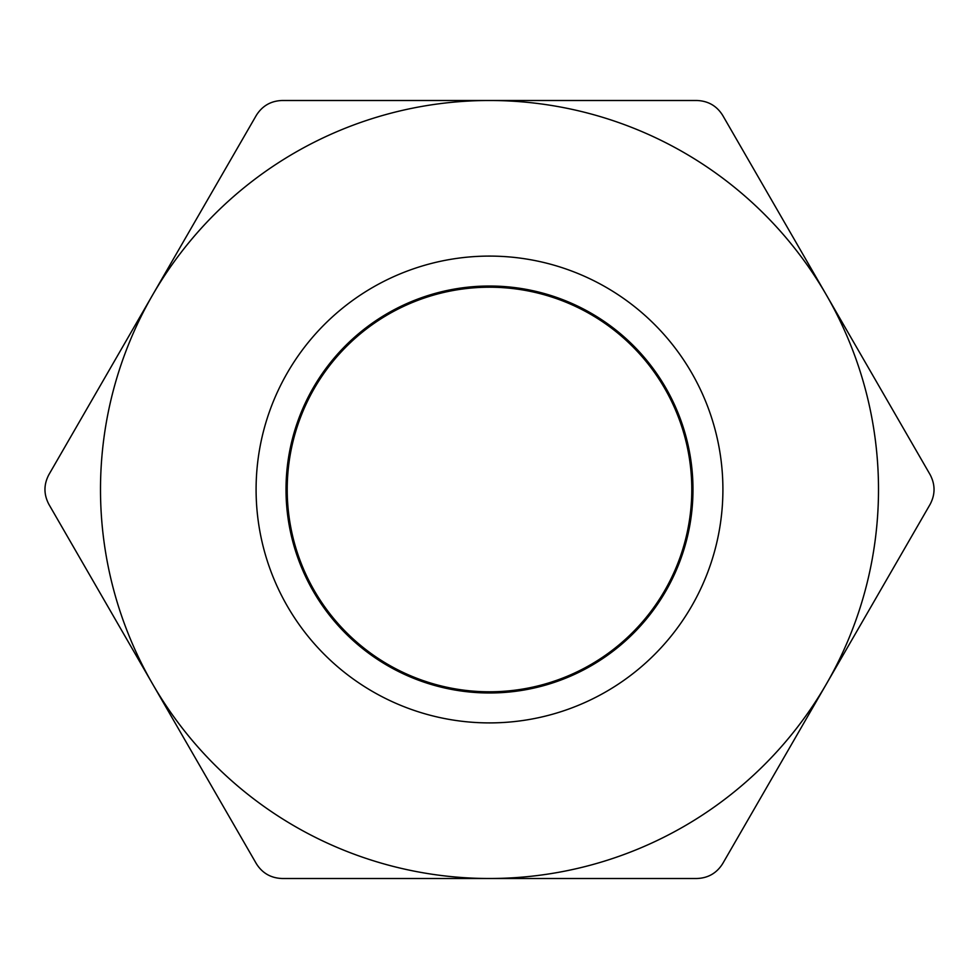 <?xml version="1.0" encoding="UTF-8"?>
<svg xmlns="http://www.w3.org/2000/svg" width="979" height="979" viewBox="0 0 979 979"><rect width="100%" height="100%" fill="white"/><g stroke="black" fill="none" stroke-linecap="round" stroke-linejoin="round"><path stroke-width="1.47" d="M152.614 684.003L48.95 504.466C43.639 494.456 43.639 484.483 48.95 474.534L256.265 115.449C262.274 105.854 270.914 100.874 282.185 100.494L696.815 100.494C708.135 100.898 716.775 105.879 722.735 115.449L930.05 474.534C935.361 484.544 935.361 494.517 930.05 504.466L722.735 863.551C716.726 873.146 708.086 878.126 696.815 878.506L282.185 878.506C270.865 878.102 262.225 873.121 256.265 863.551L152.614 684.003A389.006 389.006 0 0 1 489.5 100.494A389.006 389.006 0 0 1 826.386 684.003A389.006 389.006 0 0 1 152.614 684.003M489.5 722.906A233.406 233.406 0 0 1 287.361 372.803A233.406 233.406 0 0 1 691.639 372.803A233.406 233.406 0 0 1 489.5 722.906M369.891 324.881L407.9 303.123L449.814 289.919L493.514 286.064L536.994 291.644L578.295 306.427L615.473 329.703L646.789 360.419L670.786 397.131L686.389 438.127L692.814 481.509L689.816 525.27L677.48 567.367L656.432 605.842L627.612 638.92L592.393 665.047L552.376 683.012L509.447 691.994L465.588 691.566L422.842 681.739L383.181 662.991L348.475 636.166L320.317 602.55L300.027 563.659L288.524 521.33L286.382 477.519L293.663 434.272L310.049 393.582L334.781 357.359L366.684 327.255L404.315 304.726L445.898 290.751L489.5 286.027L533.102 290.751L574.685 304.726L612.303 327.267L644.219 357.359L668.951 393.582L685.337 434.272L692.618 477.519L690.476 521.33L678.973 563.659L658.683 602.55L630.525 636.166L595.819 662.991L556.158 681.739L513.412 691.566L469.553 691.994L426.624 683.012L386.607 665.047L351.388 638.908L322.568 605.854L301.52 567.367L289.184 525.27L286.186 481.509L292.611 438.127L308.201 397.119L332.211 360.419L363.527 329.703L400.705 306.427L441.994 291.644L485.511 286.076L529.198 289.931L571.038 303.086L609.097 324.881L641.6 354.349L667.029 390.07L684.211 430.442L692.349 473.53L691.064 517.377L680.393 559.927L660.874 599.209L633.376 633.376L599.209 660.874L559.927 680.393L517.377 691.064L473.53 692.349L430.442 684.211L390.07 667.029L354.349 641.6L324.881 609.097L303.086 571.038L289.931 529.198L286.076 485.511L291.644 441.994L306.427 400.705L329.703 363.527L360.419 332.211L397.119 308.201L438.127 292.611L481.509 286.186L525.27 289.184L567.367 301.52L605.842 322.568L638.908 351.388L665.047 386.607L683.012 426.624L691.994 469.553L691.566 513.412L681.739 556.158L662.991 595.819L636.166 630.525L602.55 658.683L563.659 678.973L521.33 690.476L477.519 692.618L434.272 685.337L393.582 668.951L357.359 644.219L327.267 612.303L304.726 574.685L290.751 533.102L286.027 489.5L290.751 445.898L304.726 404.315L327.255 366.684L357.359 334.781L393.582 310.049L434.272 293.663L477.519 286.382L521.33 288.524L563.659 300.027L602.55 320.317L636.166 348.475L662.991 383.181L681.739 422.842L691.566 465.588L691.994 509.447L683.012 552.376L665.047 592.393L638.92 627.612L605.842 656.432L567.367 677.48L525.27 689.816L481.509 692.814L438.127 686.389L397.131 670.799L360.419 646.789L329.703 615.473L306.427 578.295L291.644 536.994L286.064 493.502L289.931 449.802L303.086 407.962L324.881 369.903L354.349 337.4L390.07 311.971L430.442 294.789L473.53 286.651L517.377 287.948L559.927 298.607L599.209 318.126L633.376 345.624L660.874 379.791L680.393 419.073L691.064 461.623L692.337 505.47L684.211 548.57L667.029 588.917L641.6 624.651L609.097 654.119L571.038 675.914L529.198 689.069L485.511 692.924L441.994 687.356L400.705 672.573L363.527 649.297L332.211 618.581L308.201 581.881L292.623 540.873L286.186 497.491L289.197 453.73L301.52 411.633L322.568 373.146L351.388 340.092L386.607 313.953L426.624 295.988L469.553 287.006L513.412 287.434L556.158 297.261L595.819 316.009L630.525 342.821L658.683 376.45L678.973 415.341L690.476 457.67L692.618 501.481L685.337 544.728L668.938 585.418L644.231 621.641L612.303 651.733L574.685 674.286L533.102 688.249L489.5 692.973L445.886 688.249L404.315 674.274L366.684 651.745L334.781 621.641L310.049 585.418L293.663 544.728L286.382 501.481L288.536 457.67L300.027 415.341L320.317 376.45L348.475 342.834L383.181 316.009L422.842 297.261L465.588 287.434L509.447 287.006L552.376 295.976L592.393 313.953L627.612 340.08L656.432 373.158L677.48 411.633L689.816 453.73L692.814 497.491L686.389 540.873L670.786 581.869L646.789 618.581L615.461 649.285L578.295 672.573L536.994 687.356L493.502 692.936L449.802 689.069L407.962 675.914L369.891 654.119L337.4 624.651L311.958 588.93L294.789 548.558L286.651 505.47L287.948 461.623L298.607 419.073L318.126 379.803L345.624 345.624L379.803 318.126L419.073 298.607L461.623 287.936L505.47 286.663L548.57 294.777L588.917 311.971L624.663 337.4L654.119 369.903L675.914 407.962L689.069 449.802L692.936 493.489L687.356 537.006L672.573 578.295L649.297 615.473L618.581 646.789L581.881 670.799L540.873 686.377L497.491 692.814L453.73 689.803L411.633 677.48L373.158 656.432L340.092 627.612L313.953 592.393L295.988 552.376L286.994 509.447L287.447 465.588L297.249 422.83L316.009 383.181L342.821 348.475L376.462 320.317L415.341 300.027L457.67 288.524L501.481 286.382L544.728 293.663L585.418 310.062L621.653 334.769L651.733 366.697L674.286 404.315L688.249 445.898L692.973 489.5L688.249 533.114L674.274 574.685L651.745 612.316L621.641 644.219L585.418 668.951L544.728 685.324L501.481 692.63L457.67 690.464L415.341 678.985L376.45 658.683L342.834 630.525L316.009 595.819L297.261 556.158L287.434 513.412L287.006 469.553L295.976 426.624L313.965 386.619L340.08 351.375L373.158 322.568L411.633 301.52L453.73 289.197L497.491 286.186L540.873 292.611L581.869 308.214L618.581 332.211L649.285 363.539L672.585 400.705L687.344 442.006L692.936 485.498L689.069 529.198L675.914 571.038L654.119 609.097L624.651 641.6L588.93 667.042L548.558 684.211L505.47 692.349L461.623 691.052L419.073 680.405L379.803 660.862L345.624 633.376L318.126 599.197L298.607 559.927L287.936 517.377L286.663 473.542L294.777 430.43L311.971 390.083L337.4 354.337L369.903 324.893L407.962 303.074L449.802 289.931L493.489 286.064L537.006 291.644L578.295 306.427L615.473 329.703L646.789 360.419L670.799 397.119L686.377 438.127L692.826 481.509L689.803 525.27L677.492 567.367L656.432 605.842L627.612 638.908L592.393 665.047L552.376 683.012L509.447 692.006L465.588 691.553L422.83 681.751L383.193 662.991L348.475 636.179L320.317 602.538L300.027 563.659L288.524 521.33L286.382 477.519L293.663 434.272L310.062 393.582L334.769 357.347L366.697 327.267L404.315 304.714L445.898 290.763L489.5 286.027L533.102 290.751L574.685 304.714L612.316 327.267L644.219 357.359L668.951 393.582L685.324 434.272L692.63 477.519L690.464 521.33L678.985 563.659L658.683 602.538L630.525 636.179L595.819 662.991L556.17 681.739L513.412 691.566L469.553 691.994L426.624 683.024L386.619 665.035L351.375 638.92L322.568 605.842L301.508 567.367L289.197 525.27L286.186 481.509L292.611 438.127L308.201 397.131L332.211 360.419L363.539 329.715L400.705 306.415L442.006 291.656L485.498 286.064L529.198 289.943L571.038 303.074L609.097 324.881L641.6 354.337L667.029 390.083L684.211 430.43L692.349 473.53L691.052 517.377L680.405 559.927L660.862 599.197L633.376 633.376L599.197 660.874L559.927 680.393L517.377 691.052L473.542 692.349L430.43 684.223L390.083 667.029L354.337 641.6L324.893 609.097L303.074 571.051L289.943 529.198L286.064 485.511L291.644 441.994L306.427 400.705L329.703 363.527L360.419 332.211L397.119 308.201L438.127 292.623L481.509 286.174L525.27 289.197L567.367 301.508L605.842 322.568L638.92 351.375L665.047 386.607L683.012 426.624L691.994 469.553L691.553 513.412L681.751 556.17L662.991 595.807L636.179 630.525L602.538 658.683L563.659 678.985L521.33 690.464L477.519 692.618L434.272 685.337L393.582 668.951L357.347 644.231L327.267 612.303L304.714 574.685L290.763 533.102L286.015 489.5L290.763 445.898L304.714 404.315L327.267 366.697L357.359 334.781L393.582 310.049L434.272 293.676L477.519 286.37L521.33 288.536L563.659 300.015L602.538 320.317L636.179 348.475L662.991 383.193L681.739 422.83L691.566 465.588L691.994 509.447L683.024 552.376L665.035 592.381L638.92 627.625L605.842 656.432L567.367 677.492L525.27 689.803L481.509 692.826L438.127 686.377L397.131 670.799L360.419 646.789L329.715 615.473L306.415 578.295L291.656 536.994L286.064 493.489L289.943 449.802L303.074 407.962L324.893 369.903L354.337 337.4L390.083 311.971L430.43 294.789L473.542 286.651L517.377 287.948L559.927 298.595L599.197 318.138L633.376 345.611L660.862 379.803L680.405 419.073L691.052 461.623L692.349 505.458L684.211 548.57L667.029 588.917L641.6 624.663L609.097 654.107L571.051 675.926L529.198 689.057L485.511 692.936L441.994 687.344L400.705 672.573L363.527 649.285L332.211 618.581L308.201 581.881L292.623 540.873L286.174 497.491L289.197 453.73L301.508 411.633L322.58 373.158L351.375 340.08L386.619 313.953L426.624 295.988L469.553 287.006L513.412 287.434L556.17 297.249L595.807 316.009L630.525 342.821L658.683 376.462L678.985 415.341L690.464 457.67L692.63 501.481L685.337 544.728L668.951 585.418L644.219 621.653L612.328 651.733L574.697 674.286L533.029 688.237L489.5 692.985A203.485 203.485 0 0 0 665.72 387.757A203.485 203.485 0 0 0 313.28 387.757A203.485 203.485 0 0 0 489.5 692.985L445.971 688.237L404.303 674.286L366.672 651.733L334.781 621.653L310.049 585.418L293.663 544.728L286.37 501.481L288.536 457.67L300.015 415.341L320.317 376.462L348.475 342.821L383.193 316.009L422.83 297.249L465.588 287.434L509.447 287.006L552.376 295.988L592.381 313.953L627.625 340.08L656.419 373.158L677.492 411.633L689.803 453.73L692.826 497.491L686.377 540.873L670.799 581.881L646.789 618.581L615.473 649.285L578.295 672.573L537.006 687.344L493.489 692.936L449.802 689.057L407.949 675.926L369.903 654.107L337.4 624.663L311.971 588.917L294.789 548.57L286.651 505.458L287.948 461.623L298.595 419.073L318.138 379.803L345.624 345.611L379.803 318.138L419.073 298.595L461.623 287.948L505.458 286.651L548.57 294.789L588.917 311.971L624.663 337.4L654.107 369.903L675.926 407.962L689.057 449.802L692.936 493.489L687.344 536.994L672.585 578.295L649.285 615.473L618.581 646.789L581.869 670.799L540.873 686.377L497.491 692.826L453.73 689.803L411.633 677.492L373.158 656.432L340.08 627.625L313.965 592.381L295.976 552.376L287.006 509.447L287.434 465.588L297.261 422.83L316.009 383.193L342.821 348.475L376.462 320.317L415.341 300.015L457.67 288.536L501.481 286.37L544.728 293.676L585.418 310.049L621.641 334.781L651.733 366.697L674.286 404.315L688.237 445.898L692.985 489.5L688.237 533.102L674.286 574.685L651.733 612.303L621.653 644.231L585.418 668.951L544.728 685.337L501.481 692.618L457.67 690.464L415.341 678.985L376.462 658.683L342.821 630.525L316.009 595.807L297.249 556.17L287.447 513.412L287.006 469.553L295.988 426.624L313.953 386.607L340.08 351.375L373.158 322.568L411.633 301.508L453.73 289.197L497.491 286.174L540.873 292.623L581.881 308.201L618.581 332.211L649.297 363.527L672.573 400.705L687.356 441.994L692.936 485.511L689.057 529.198L675.926 571.051L654.107 609.097L624.663 641.6L588.917 667.029L548.57 684.223L505.458 692.349L461.623 691.052L419.073 680.393L379.803 660.874L345.624 633.376L318.138 599.197L298.595 559.927L287.948 517.377L286.651 473.53L294.789 430.43L311.971 390.083L337.4 354.337L369.903 324.881L407.962 303.074L449.802 289.943L493.502 286.064L536.994 291.656L578.295 306.415L615.461 329.715L646.789 360.419L670.799 397.131L686.389 438.127L692.814 481.509L689.803 525.27L677.492 567.367L656.432 605.842L627.625 638.92L592.381 665.035L552.376 683.024L509.447 691.994L465.588 691.566L422.83 681.739L383.181 662.991L348.475 636.179L320.317 602.538L300.015 563.659L288.536 521.33L286.37 477.519L293.676 434.272L310.049 393.582L334.781 357.359L366.684 327.267L404.315 304.714L445.898 290.751L489.5 286.027L533.102 290.763L574.685 304.714L612.303 327.267L644.231 357.347L668.938 393.582L685.337 434.272L692.618 477.519L690.476 521.33L678.973 563.659L658.683 602.538L630.525 636.179L595.807 662.991L556.17 681.751L513.412 691.553L469.553 692.006L426.624 683.012L386.607 665.047L351.388 638.908L322.568 605.842L301.508 567.367L289.197 525.27L286.174 481.509L292.623 438.127L308.201 397.119L332.211 360.419L363.527 329.703L400.705 306.427L441.994 291.644L485.511 286.064L529.198 289.931L571.038 303.074L609.097 324.893L641.6 354.337L667.029 390.083L684.223 430.43L692.337 473.542L691.064 517.377L680.393 559.927L660.874 599.197L633.376 633.376L599.197 660.862L559.927 680.405L517.377 691.052L473.53 692.349L430.442 684.211L390.07 667.042L354.349 641.6L324.881 609.097L303.086 571.038L289.931 529.198L286.064 485.498L291.656 442.006L306.415 400.705L329.715 363.539L360.419 332.211L397.131 308.214L438.127 292.611L481.509 286.186L525.27 289.197L567.367 301.52L605.842 322.568L638.92 351.375L665.035 386.619L683.024 426.624L691.994 469.553L691.566 513.412L681.739 556.158L662.991 595.819L636.166 630.525L602.55 658.683L563.659 678.985L521.33 690.464L477.519 692.63L434.272 685.324L393.582 668.951L357.359 644.219L327.255 612.316L304.726 574.685L290.751 533.114L286.027 489.5L290.751 445.898L304.714 404.315L327.267 366.697L357.347 334.769L393.582 310.062L434.272 293.663L477.519 286.382L521.33 288.524L563.659 300.027L602.538 320.317L636.179 348.475L662.991 383.181L681.751 422.83L691.553 465.588L692.006 509.447L683.012 552.376L665.047 592.393L638.908 627.612L605.842 656.432L567.367 677.48L525.27 689.803L481.509 692.814L438.127 686.377L397.119 670.799L360.419 646.789L329.703 615.473L306.427 578.295L291.644 537.006L286.064 493.489L289.931 449.802L303.086 407.962L324.881 369.903L354.337 337.4L390.083 311.971L430.43 294.777L473.53 286.663L517.377 287.936L559.927 298.607L599.197 318.126L633.376 345.624L660.874 379.803L680.393 419.073L691.052 461.623L692.349 505.47L684.211 548.558L667.042 588.93L641.6 624.651L609.109 654.119L571.038 675.914L529.198 689.069L485.498 692.936L442.006 687.356L400.705 672.573L363.539 649.285L332.211 618.581L308.214 581.869L292.611 540.873L286.186 497.491L289.184 453.73L301.52 411.633L322.568 373.158L351.388 340.08L386.607 313.953L426.624 295.976L469.553 287.006L513.412 287.434L556.158 297.261L595.819 316.009L630.525 342.834L658.683 376.45L678.973 415.341L690.464 457.67L692.618 501.481L685.337 544.728L668.951 585.418L644.219 621.641L612.316 651.745L574.685 674.274L533.114 688.249L489.5 692.973L445.898 688.249L404.315 674.286L366.697 651.733L334.769 621.641L310.062 585.418L293.663 544.728L286.382 501.481L288.524 457.67L300.027 415.341L320.317 376.45L348.475 342.821L383.181 316.009L422.842 297.261L465.588 287.434L509.447 287.006L552.376 295.988L592.393 313.953L627.612 340.092L656.432 373.146L677.48 411.633L689.803 453.73L692.814 497.491L686.377 540.873L670.799 581.881L646.789 618.581L615.473 649.297L578.295 672.573L537.006 687.356L493.489 692.924L449.802 689.069L407.962 675.914L369.903 654.119L337.4 624.651L311.971 588.917L294.789 548.57L286.663 505.47L287.936 461.623L298.607 419.073L318.126 379.791L345.624 345.624L379.791 318.126L419.073 298.607L461.623 287.948L505.47 286.651L548.558 294.789L588.93 311.971L624.651 337.4L654.119 369.903L675.914 407.962L689.069 449.802L692.936 493.502L687.356 536.994L672.573 578.295L649.297 615.473L618.581 646.789L581.869 670.799L540.873 686.389L497.491 692.814L453.73 689.816L411.633 677.48L373.158 656.432L340.08 627.612L313.953 592.393L295.988 552.376L287.006 509.447L287.434 465.588L297.261 422.842L316.009 383.181L342.834 348.475L376.45 320.317L415.341 300.027L457.67 288.524L501.481 286.382L544.728 293.663L585.418 310.049L621.641 334.781L651.745 366.684L674.274 404.315L688.249 445.898L692.973 489.5L688.249 533.102L674.274 574.685L651.733 612.303L621.641 644.219L585.418 668.951L544.728 685.337L501.481 692.618L457.67 690.476L415.341 678.973L376.45 658.683L342.834 630.525L316.009 595.819L297.261 556.158L287.434 513.412L287.006 469.553L295.988 426.624L313.953 386.607L340.092 351.388L373.158 322.568L411.633 301.52L453.73 289.184L497.491 286.186L540.873 292.611L581.881 308.201L618.581 332.211L649.297 363.527L672.573 400.705L687.356 441.994L692.924 485.511L689.069 529.198L675.914 571.038L654.119 609.097L624.651 641.6L588.93 667.029L548.558 684.211L505.47 692.349L461.623 691.064L419.073 680.393L379.791 660.874L345.624 633.376L318.126 599.209L298.607 559.927L287.936 517.377L286.651 473.53L294.789 430.442L311.971 390.07L337.4 354.349L369.903 324.881L407.962 303.086L449.802 289.931L493.489 286.076L537.006 291.644L578.295 306.427L615.473 329.703L646.789 360.419L670.799 397.119L686.389 438.127L692.814 481.509L689.816 525.27L677.48 567.367L656.432 605.854L627.612 638.908L592.393 665.047L552.376 683.012L509.447 691.994L465.588 691.566L422.842 681.739L383.181 662.991L348.475 636.166L320.317 602.55L300.027 563.659L288.524 521.33L286.382 477.519L293.663 434.272L310.049 393.582L334.781 357.359L366.697 327.267L404.315 304.726L445.898 290.751L489.5 286.027L533.102 290.751L574.685 304.726L612.316 327.255L644.219 357.359L668.951 393.582L685.337 434.272L692.618 477.519L690.476 521.33L678.973 563.659L658.683 602.55L630.525 636.166L595.819 662.991L556.158 681.739L513.412 691.566L469.553 691.994L426.624 683.012L386.607 665.047L351.388 638.92L322.568 605.842L301.52 567.367L289.184 525.27L286.186 481.509L292.611 438.127L308.214 397.131L332.211 360.419L363.527 329.703L400.705 306.427L442.006 291.644L485.486 286.064L529.186 289.919L571.1 303.123L609.109 324.881"/></g></svg>
